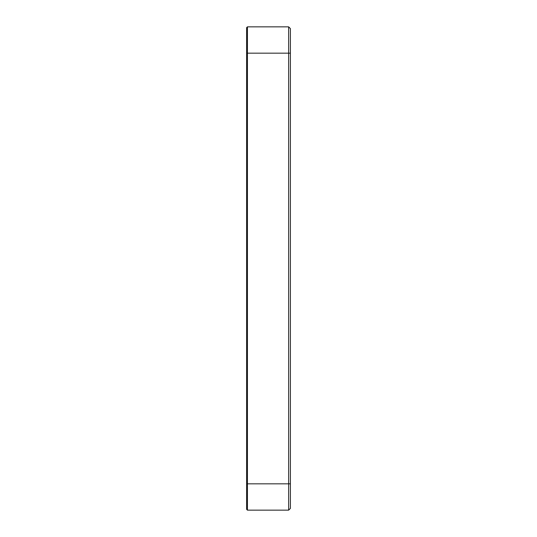 <?xml version="1.0" encoding="UTF-8"?>
<svg xmlns="http://www.w3.org/2000/svg" width="537" height="537" viewBox="0 0 537 537"><rect width="100%" height="100%" fill="white"/><g stroke="black" fill="none" stroke-linecap="round" stroke-linejoin="round"><path stroke-width="0.81" d="M290.396 483.83L290.396 28.602L288.644 26.85L288.644 510.15L290.396 508.398L290.396 483.83L247.443 483.83L247.443 26.85L246.604 27.689L246.604 509.311L247.443 510.15L247.443 483.83L246.604 483.83M288.644 26.85L247.443 26.85M247.443 510.15L288.644 510.15M290.396 53.17L246.604 53.17"/></g></svg>
